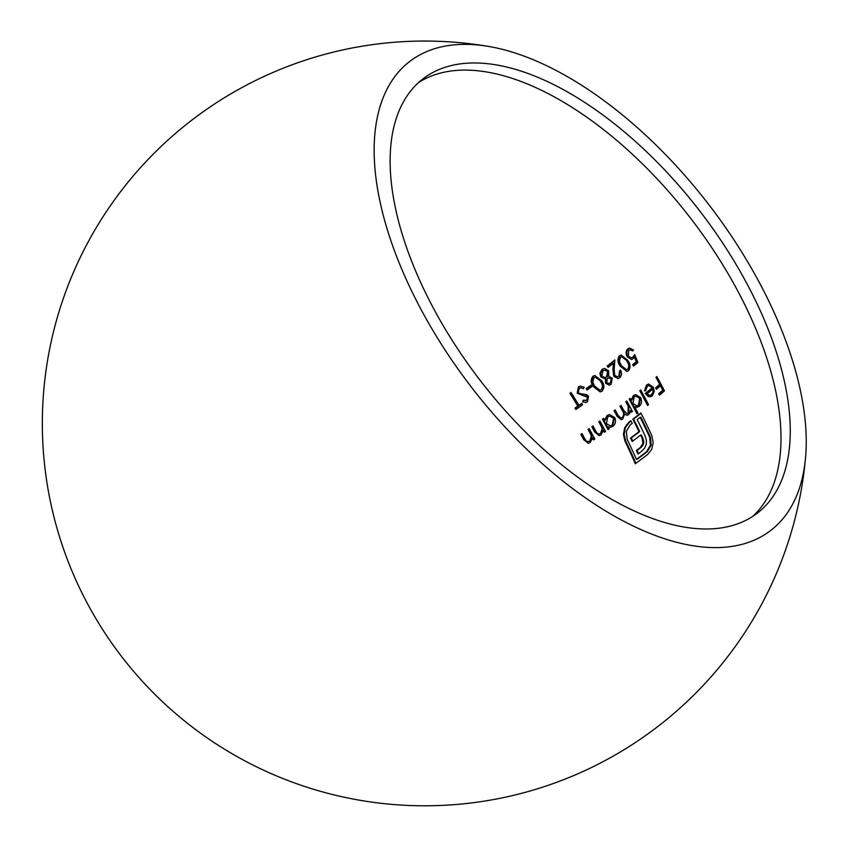 <?xml version="1.0" encoding="UTF-8"?>
<svg xmlns="http://www.w3.org/2000/svg" width="848" height="848" viewBox="0 0 848 848"><rect width="100%" height="100%" fill="white"/><g stroke="black" fill="none" stroke-linecap="round" stroke-linejoin="round"><path stroke-width="1.27" d="M418.499 82.627A274.031 138.669 -127.6 0 1 488.904 72.366A274.031 138.669 -127.6 0 1 735.333 286.476A274.031 138.669 -127.6 0 1 780.52 451.009A274.031 138.669 -127.6 0 1 752.621 516.453M599.918 420.99A356.881 91.022 -28.7 0 1 598.794 421.795A354.867 179.575 -127.6 0 1 600.85 425.579L602.186 428.516L600.511 433.519L599.091 434.112L597.034 433.158L595.625 430.869A353.955 179.108 52.4 0 0 592.964 425.95A356.881 91.022 -28.7 0 1 591.819 426.756A353.754 179.013 -127.6 0 1 594.713 432.098L599.207 435.66L600.988 434.95L603.405 430.371A354.867 179.575 -127.6 0 1 604.401 432.257A356.669 90.969 151.3 0 0 605.525 431.452A355.026 179.659 52.4 0 0 599.918 420.99M637.887 362.531A355.556 194.478 65.7 0 0 634.675 354.517L632.799 357.178L631.219 357.909L628.304 356.16L628.76 350.33L630.149 349.758L632.682 350.945A355.005 90.545 151.3 0 0 633.615 350.16L629.629 348.062L627.902 348.835C625.75 350.966 625.548 353.648 627.308 356.902L631.675 359.594L634.59 357.474A355.683 194.531 -114.4 0 1 636.276 361.683A355.948 90.789 -28.7 0 1 632.65 364.672A355.672 179.988 -127.6 0 1 633.52 366.135A356.075 90.821 151.3 0 0 637.887 362.531M637.972 413.05A356.817 180.56 52.4 0 0 634.717 406.796L637.113 407.294L639.212 406.393C641.66 404.061 642.127 401.125 640.632 397.606L635.65 394.585L633.445 395.528L631.166 400.161A356.817 180.56 52.4 0 0 630.181 398.359A356.881 91.022 -28.7 0 1 629.163 399.154A356.838 180.571 -127.6 0 1 636.954 413.845A356.457 90.916 151.3 0 0 637.972 413.05M647.321 386.211L648.847 385.522L652.239 387.716A356.828 91.012 -28.7 0 1 645.243 393.461L648.031 396.398L650.172 396.822L652.282 395.868L654.285 391.416L653.31 387.176L648.614 384.049L646.505 385.024L644.448 390.875A356.754 3.371 174.6 0 1 645.635 390.769L647.321 386.211M578.4 386.847L577.202 393.249L587.473 397.171L586.721 400.288L583.17 400.214A353.828 180.073 -65.4 0 1 582.671 401.825L585.714 402.514L587.463 401.835L588.554 396.302L586.551 394.638L579.661 393.536L578.347 392.465L579.311 388.299L580.53 387.843L583.53 388.691A353.499 169.314 121.4 0 0 584.134 387.218L580.339 386.084L578.4 386.847L579.12 386.762L577.933 393.175L577.202 393.249M651.667 449.366L653.183 442.783L651.805 435.607A356.754 180.529 52.4 0 0 640.855 412.965A356.361 90.895 -28.7 0 1 632.809 419.209A356.87 180.592 -127.6 0 1 634.166 421.891A356.181 90.842 151.3 0 0 634.209 421.869A356.87 180.592 -127.6 0 1 639.01 431.621A355.28 90.619 -28.7 0 1 630.541 438.034A356.584 180.444 -127.6 0 1 632.184 441.479A354.877 90.513 151.3 0 0 640.653 435.066A356.87 180.592 -127.6 0 1 642.159 438.278L642.922 443.515L640.208 447.617A353.595 90.185 -28.7 0 1 636.36 450.5A356.584 180.444 -127.6 0 1 637.929 454.009A353.012 90.036 151.3 0 0 641.279 451.496L644.607 448.147L646.282 444.373L646.399 440.133L644.883 435.416A356.87 180.592 52.4 0 0 637.187 419.569A356.181 90.842 151.3 0 0 640.102 417.311A356.817 180.56 -127.6 0 1 649.695 437.261L650.437 445.179L646.547 451.73A352.439 89.888 -28.7 0 1 636.392 459.372A356.393 180.348 52.4 0 0 627.191 439.381L626.29 431.42L630.202 424.922A356.181 90.842 151.3 0 0 632.226 423.385A356.838 180.571 52.4 0 0 630.87 420.703A356.361 90.895 -28.7 0 1 628.834 422.24L624.679 427.774L623.418 434.409L624.944 441.045A356.224 180.264 -127.6 0 1 635.311 463.75A351.931 89.761 151.3 0 0 647.713 454.433L651.667 449.366M592.964 376.205C590.494 379.427 590.643 382.936 593.43 386.752L600.225 391.903L602.112 391.14C604.56 387.918 604.391 384.43 601.582 380.678L594.787 375.473L593.685 376.13C591.215 379.374 591.374 382.893 594.151 386.667L593.43 386.752M619.443 355.747C617.227 358.927 617.503 362.425 620.27 366.241L626.842 371.413L628.591 370.682C630.785 367.491 630.488 364.015 627.711 360.252L621.128 355.026L620.164 355.662C617.959 358.874 618.234 362.372 620.99 366.166L620.27 366.241M656.882 376.597A356.881 91.022 -28.7 0 1 655.96 377.381A353.807 179.045 -127.6 0 1 659.723 384.356A356.785 91.001 -28.7 0 1 655.599 387.833A354.634 179.458 -127.6 0 1 656.384 389.296A356.743 90.99 151.3 0 0 660.497 385.819A353.807 179.045 -127.6 0 1 662.807 390.228A356.552 90.937 -28.7 0 1 658.684 393.705A354.634 179.458 -127.6 0 1 659.447 395.179A356.478 90.916 151.3 0 0 664.482 390.917A353.605 178.939 52.4 0 0 656.882 376.597M618.87 376.236L617.503 376.819L614.673 375.272L614.164 369.251A356.436 193.779 103.5 0 0 614.864 359.944A354.528 90.429 -28.7 0 1 607.189 365.954A356.87 180.592 -127.6 0 1 608.101 367.407A354.729 90.471 151.3 0 0 613.38 363.294A356.361 193.736 -76.5 0 1 612.903 369.293L613.708 376.183L617.832 378.547L619.687 377.742C621.796 375.696 622.061 373.152 620.503 370.11A355.683 90.715 -28.7 0 1 619.506 370.905L618.87 376.236L619.591 376.162L620.227 370.83L619.506 370.905M605.546 383.222L609.214 385.14L611.09 384.388L612.298 378.134L608.779 376.417L608.663 370.767L604.338 368.361L602.016 369.389L599.886 373.311L600.819 376.925L605.419 378.982L605.546 383.222L606.267 383.137L606.14 378.908L605.419 378.982M578.94 405.291A353.68 178.97 52.4 0 0 571.107 392.55A354.528 90.429 -28.7 0 1 569.951 393.355A353.478 178.864 -127.6 0 1 577.785 406.107A355.948 90.789 -28.7 0 1 574.976 408.068A352.938 178.599 -127.6 0 1 575.845 409.531A356.075 90.821 151.3 0 0 582.587 404.793A354.157 179.214 52.4 0 0 581.717 403.33A355.948 90.789 -28.7 0 1 578.94 405.291L579.672 405.217A357.231 91.107 151.3 0 0 581.908 403.637M590.886 385.193A355.132 90.577 -28.7 0 1 586.159 388.628A355.492 179.893 -127.6 0 1 587.06 390.091A355.301 90.619 151.3 0 0 591.787 386.646A356.001 180.147 52.4 0 0 590.886 385.193M640.749 389.974A356.881 91.022 -28.7 0 1 639.763 390.769A356.266 180.285 -127.6 0 1 647.554 405.461A356.457 90.916 151.3 0 0 648.54 404.666A356.171 180.232 52.4 0 0 640.749 389.974M626.81 400.966A356.881 91.022 -28.7 0 1 625.782 401.772A356.881 180.592 -127.6 0 1 628.167 406.171L628.071 413.23L627.001 413.686L623.895 410.729A356.807 180.56 52.4 0 0 621.022 405.408A356.881 91.022 -28.7 0 1 619.962 406.213A356.775 180.539 -127.6 0 1 622.167 410.273C624.033 412.934 624.033 415.403 622.188 417.682L621.065 418.159L618.171 415.531A356.552 180.423 52.4 0 0 615.107 409.86A356.881 91.022 -28.7 0 1 614.037 410.665A356.478 180.391 -127.6 0 1 617.1 416.326L621.171 419.739L622.676 419.103L624.51 414.195L627.022 415.276L628.559 414.651L630.032 412.785L630.424 410.411A356.881 180.592 -127.6 0 1 631.378 412.234A356.669 90.969 151.3 0 0 632.417 411.439A356.87 180.592 52.4 0 0 626.81 400.966M589.19 428.611A356.881 91.022 -28.7 0 1 588.024 429.417A353.054 178.663 -127.6 0 1 590.081 433.201L591.406 436.126L589.646 441.151L588.173 441.744L586.085 440.79L584.675 438.511A351.814 178.038 52.4 0 0 582.014 433.593A356.881 91.022 -28.7 0 1 580.838 434.399A351.56 177.9 -127.6 0 1 583.721 439.741L588.279 443.303L590.113 442.571L592.635 437.992A353.054 178.663 -127.6 0 1 593.632 439.879A356.669 90.969 151.3 0 0 594.787 439.073A353.277 178.769 52.4 0 0 589.19 428.611M609.182 428.812A355.503 179.893 52.4 0 0 608.164 426.873L610.539 427.328L612.913 426.343C615.595 423.989 616.199 421.053 614.726 417.523L609.532 414.524L607.157 415.488L604.571 420.152A355.503 179.893 52.4 0 0 603.585 418.35A356.881 91.022 -28.7 0 1 602.472 419.156A355.365 179.829 -127.6 0 1 608.08 429.618A356.669 90.969 151.3 0 0 609.182 428.812M744.586 279.342A274.031 138.669 -127.6 0 1 757.402 513.082A274.031 138.669 -127.6 0 1 480.328 380.593A274.031 138.669 -127.6 0 1 422.982 78.875A274.031 138.669 -127.6 0 1 744.586 279.342M756.904 278.017A295.91 149.736 -127.6 0 1 805.536 457.75A295.91 149.736 -127.6 0 1 471.552 387.345A295.91 149.736 -127.6 0 1 488.766 46.46A295.91 149.736 -127.6 0 1 756.904 278.017M659.977 394.733A355.916 180.105 52.4 0 0 659.415 393.631L658.684 393.705M659.415 393.631A357.835 91.266 151.3 0 0 663.528 390.154L662.807 390.228M663.528 390.154A355.1 179.691 52.4 0 0 661.228 385.745L660.497 385.819M656.914 388.85A355.916 180.105 52.4 0 0 656.331 387.748L655.599 387.833M656.331 387.748A358.057 91.319 151.3 0 0 660.444 384.271L659.723 384.356M660.444 384.271A355.1 179.691 52.4 0 0 656.681 377.296L655.96 377.381M627.17 371.36L620.99 366.166M626.746 361.047C628.962 363.972 629.28 366.696 627.679 369.24L626.524 369.728L621.266 365.456L619.485 361.555L620.323 357.22L621.531 356.732L627.467 360.972L621.531 356.732M626.524 369.728L627.679 369.24M628.4 369.166C630 366.601 629.682 363.866 627.467 360.972M613.38 363.294L614.1 363.209A357.633 194.436 103.5 0 1 613.634 369.219L614.429 376.109L613.708 376.183M608.62 367.014A358.142 181.228 52.4 0 0 607.91 365.88L607.189 365.954M607.91 365.88A355.81 90.747 151.3 0 0 614.832 360.464M617.514 376.819L619.591 376.162M600.554 391.84L594.151 386.667M600.522 381.483C602.769 384.398 603.002 387.133 601.2 389.709L599.949 390.207L594.522 385.946L592.784 382.045L593.844 377.689L595.148 377.19L601.243 381.409L595.148 377.19M599.949 390.207L601.2 389.709M601.921 389.635C603.723 387.038 603.49 384.303 601.243 381.409M606.14 378.908L600.819 376.925M601.539 376.851L600.607 373.237L599.886 373.311M600.607 373.237L602.737 369.315L602.016 369.389M610.274 382.883L608.79 383.54L606.638 382.469L607.486 378.356L608.843 377.805L611.249 378.908L610.274 382.883L610.995 382.798L611.97 378.833L611.249 378.908M608.79 383.55L610.995 382.798M611.97 378.833L608.843 377.795M606.564 376.915L604.953 377.583L601.868 376.099L602.917 370.862L604.794 370.046L607.603 371.519L606.564 376.915L607.285 376.841L608.323 371.445L607.603 371.519M604.953 377.593L607.285 376.841M608.323 371.445L604.794 370.046M635.883 463.315A357.496 180.91 52.4 0 0 625.665 440.971L624.944 441.045M625.665 440.971L624.139 434.324L623.418 434.409M624.139 434.324L625.4 427.699L624.679 427.774M625.4 427.699L629.555 422.166L628.834 422.24M629.555 422.166A357.644 91.213 151.3 0 0 631.039 421.043M646.547 451.73L647.268 451.645A353.733 90.217 151.3 0 1 637.124 459.298L636.392 459.372M647.268 451.645L651.169 445.105L650.437 445.179M651.169 445.105L650.416 437.186L649.695 437.261M650.416 437.186A358.089 181.207 52.4 0 0 640.823 417.227L640.102 417.311M638.502 453.585A357.867 181.09 52.4 0 0 637.092 450.426L636.36 450.5M637.092 450.426A354.877 90.513 151.3 0 0 640.929 447.532L640.208 447.617M640.929 447.532L642.752 445.645L642.031 445.719M642.752 445.645L643.643 443.43L642.922 443.515M643.643 443.43L643.717 440.886L642.996 440.971M643.717 440.886L642.879 438.204L642.159 438.278M642.879 438.204A358.142 181.239 52.4 0 0 641.374 434.992L640.653 435.066M632.746 441.055A357.867 181.09 52.4 0 0 631.262 437.96L630.541 438.034M631.262 437.96A356.563 90.937 151.3 0 0 639.731 431.547L639.01 431.621M639.731 431.547A358.142 181.239 52.4 0 0 634.919 421.795L634.209 421.869M634.876 421.795A358.142 181.239 52.4 0 0 633.53 419.135L632.809 419.209M633.53 419.135A357.644 91.213 151.3 0 0 641.035 413.315M576.396 409.149A354.231 179.257 52.4 0 0 575.707 407.994L574.976 408.068M575.707 407.994A357.231 91.107 151.3 0 0 578.516 406.022L577.785 406.107M578.516 406.022A354.761 179.522 52.4 0 0 570.683 393.281L569.951 393.355M570.683 393.281A355.81 90.747 151.3 0 0 571.298 392.847M583.795 400.457A355.111 180.73 114.6 0 1 583.392 401.74L582.671 401.825M585.544 400.754L586.721 400.288M587.441 400.214L588.194 397.087L587.473 397.171M588.194 397.087L585.544 395.921M586.265 395.846L583 395.719M583.721 395.634L577.933 393.175M587.59 389.698A356.764 180.539 52.4 0 0 586.89 388.554L586.159 388.628M586.89 388.554A356.414 90.906 151.3 0 0 591.077 385.501M645.635 390.758A358.036 3.381 -5.4 0 0 645.169 390.801L644.448 390.875M645.169 390.801L647.225 384.939L646.505 385.024M645.243 393.461L645.964 393.387L648.752 396.323L648.031 396.398M645.964 393.387A358.1 91.34 151.3 0 0 652.96 387.642L652.239 387.716M652.96 387.642L648.847 385.522M646.897 393.96A356.807 91.001 151.3 0 0 652.822 389.084L653.045 391.988L651.561 394.627L649.801 395.38L646.897 393.96M649.801 395.38L652.282 394.543L653.766 391.914L653.543 389.009L652.822 389.084M653.766 391.914L653.045 391.988M652.282 394.543L651.561 394.627M648.095 405.026A357.538 180.931 52.4 0 0 640.484 390.695L639.763 390.769M637.495 413.421A358.121 181.218 52.4 0 0 629.873 399.079L629.163 399.154M633.445 395.528L634.166 395.454L631.887 400.086L631.166 400.161M635.438 406.711L634.717 406.796M638.523 405.111L636.742 405.885L633 403.563L634.113 396.843L635.841 396.122L639.636 398.39L638.523 405.111L639.244 405.037L640.357 398.306L639.636 398.39M636.742 405.885L639.244 405.037M640.357 398.306L635.841 396.122M631.919 411.81A358.153 181.239 52.4 0 0 631.145 410.337L630.424 410.411M625.23 414.11L624.51 414.195M621.531 419.675L617.821 416.251A357.761 181.037 52.4 0 0 614.758 410.591L614.037 410.665M614.758 410.591A358.153 91.351 151.3 0 0 615.288 410.188M621.065 418.159L622.188 417.682M622.909 417.608C624.753 415.35 624.743 412.881 622.888 410.199A358.057 181.186 52.4 0 0 620.683 406.128L619.962 406.213M627.001 413.686L628.071 413.23M628.792 413.146L628.887 406.086A358.153 181.239 52.4 0 0 626.502 401.687L625.782 401.772M634.039 365.711A356.955 180.635 52.4 0 0 633.371 364.587L632.65 364.672M633.371 364.587A357.231 91.107 151.3 0 0 637.007 361.608L636.276 361.683M637.007 361.608A356.966 195.231 65.6 0 0 635.322 357.39L634.59 357.474M627.902 348.835L628.633 348.751C626.471 350.902 626.269 353.595 628.029 356.817L627.308 356.902M631.219 357.909L632.799 357.178M633.52 357.103L634.633 355.81M594.194 439.487A354.347 179.31 52.4 0 0 593.367 437.918L592.635 437.992M583.721 439.741L584.452 439.667A352.853 178.557 52.4 0 0 581.558 434.324L580.838 434.399M581.558 434.324A358.153 91.351 151.3 0 0 582.184 433.9M588.173 441.755L589.646 441.151M590.367 441.066L592.127 436.052L591.406 436.126M592.127 436.052L590.802 433.116A354.347 179.31 52.4 0 0 588.756 429.342L588.024 429.417M588.756 429.342A358.153 91.351 151.3 0 0 589.36 428.918M604.953 431.865A356.149 180.221 52.4 0 0 604.126 430.296L603.405 430.371M594.713 432.098L595.434 432.024A355.036 179.659 52.4 0 0 592.54 426.682L591.819 426.756M592.54 426.682A358.153 91.351 151.3 0 0 593.134 426.258M599.091 434.123L600.511 433.519M601.243 433.445L602.907 428.431L602.186 428.516M602.907 428.431L601.571 425.505A356.149 180.221 52.4 0 0 599.525 421.721L598.794 421.795M599.525 421.721A358.153 91.351 151.3 0 0 600.098 421.308M608.631 429.215A356.637 180.476 52.4 0 0 603.193 419.071L602.472 419.156M603.193 419.071A358.153 91.351 151.3 0 0 603.755 418.668M607.157 415.488L607.878 415.414L605.292 420.078L604.571 420.152M608.885 426.798L608.164 426.873M612.224 425.071L610.306 425.855L606.405 423.555L607.815 416.803L609.67 416.061L613.634 418.308L612.224 425.071L612.945 424.996L614.355 418.234L613.634 418.308M610.306 425.855L612.945 424.996M614.355 418.234L609.67 416.061M613.634 369.219L612.903 369.293M627.128 424.647L626.418 424.731M617.821 416.251L617.1 416.326M622.888 410.199L622.167 410.273M628.887 406.086L628.167 406.171M590.802 433.116L590.081 433.201M601.571 425.505L600.85 425.579M488.766 46.46A382.374 382.374 0 0 0 46.195 369.24A382.374 382.374 0 0 0 380.434 803.226A382.374 382.374 0 0 0 805.536 457.75M617.832 378.547L618.552 378.473M580.53 387.833L581.251 387.759M630.149 349.758L630.88 349.673"/></g></svg>
